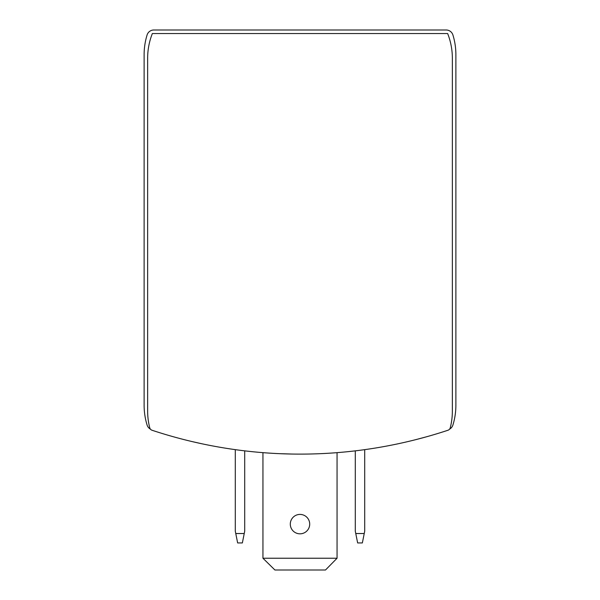<?xml version="1.0" encoding="UTF-8"?>
<svg xmlns="http://www.w3.org/2000/svg" width="600" height="600" viewBox="0 0 600 600"><rect width="100%" height="100%" fill="white"/><g stroke="black" fill="none" stroke-linecap="round" stroke-linejoin="round"><path stroke-width="0.9" d="M191.91 441.533L202.335 443.873M182.273 439.155L175.935 437.467M452.355 411.18L452.355 58.238A67.058 67.058 0 0 0 447.638 33.532L152.363 33.532A67.058 67.058 0 0 0 147.645 58.238L147.645 411.18A67.058 67.058 0 0 0 149.738 427.778A3.532 3.532 0 0 0 152.047 430.252A470.588 470.588 0 0 0 447.952 430.252A3.532 3.532 0 0 0 450.263 427.778A67.058 67.058 0 0 0 452.355 411.18M447.952 430.252A3.532 3.532 0 0 0 449.603 429.112A7.058 7.058 0 0 0 452.918 425.018A67.058 67.058 0 0 0 455.88 405.293L455.88 386.467M144.12 386.467L144.12 405.293A67.058 67.058 0 0 0 147.083 425.018A7.058 7.058 0 0 0 150.398 429.112M455.88 405.293L455.88 54.705A67.058 67.058 0 0 0 452.918 34.98A7.058 7.058 0 0 0 446.168 30L153.833 30A7.058 7.058 0 0 0 147.083 34.98A67.058 67.058 0 0 0 144.12 54.705L144.12 405.293M276.48 453.533L274.702 453.435M325.298 453.435L323.52 453.533M334.118 452.88L336.472 452.7M292.86 454.065L279.278 453.66M397.673 443.873L396.772 444.06M415.515 439.717L427.058 436.643M235.763 533.528L237.645 542.94L242.355 542.94L244.237 533.528L235.763 533.528L235.298 531.18L235.298 449.647M244.702 450.855L244.702 531.18L244.237 533.528M325.5 570L337.058 558.232L262.942 558.232L274.913 570L325.5 570M309.705 524.115A9.705 9.705 0 0 1 295.147 532.523A9.705 9.705 0 0 1 295.147 515.715A9.705 9.705 0 0 1 309.705 524.115M337.058 452.655L337.058 558.232M262.942 452.655L262.942 558.232M364.702 449.647L364.702 531.18L364.237 533.528L355.763 533.528L355.298 531.18L355.298 450.855M355.763 533.528L357.645 542.94L362.355 542.94L364.237 533.528"/></g></svg>
